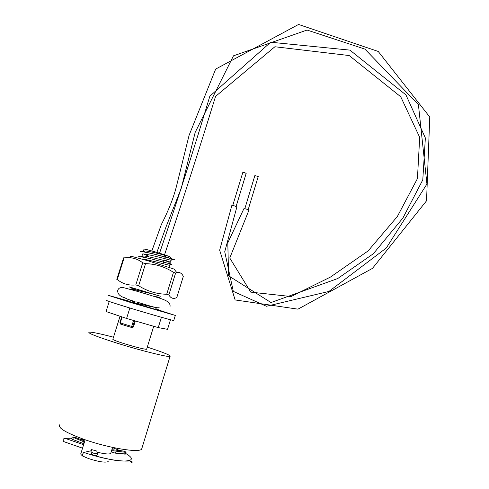 <?xml version="1.0" encoding="UTF-8"?>
<svg xmlns="http://www.w3.org/2000/svg" width="489" height="489" viewBox="0 0 489 489"><rect width="100%" height="100%" fill="white"/><g stroke="black" fill="none" stroke-linecap="round" stroke-linejoin="round"><path stroke-width="0.73" d="M244.836 208.644L254.873 175.533L258.21 176.56M159.542 253.21C176.945 202.208 193.711 149.872 209.848 96.192L270.698 42.225L349.922 50.122L405.968 94.933L425.363 137.977L422.789 179.879L402.875 218.082L373.321 253.754L337.71 278.553L270.992 302.544L228.595 275.814L227.801 242.807L243.913 208.669L245.93 208.901L248.938 210.203M232.782 205.38L242.831 172.379L244.17 172.458L246.163 173.406M151.865 250.936L161.358 224.524C168.931 209.683 174.108 196.376 176.877 184.604L189.102 135.276L215.655 69.102L298.553 24.45L378.235 51.461L429.764 117.018L426.542 200.802L372.471 268.375L297.966 309.158L235.13 299.94L219.659 250.221L231.859 205.404L233.84 205.624L236.872 206.939M113.57 450.84L126.052 452.38C125.746 451.787 124.377 451.261 121.938 450.809L112.843 449.801L111.944 449.856L113.57 450.84M111.914 449.959L111.419 451.567L113.038 452.557L115.563 453.156L125.563 453.975M93.821 453.303L97.476 453.859L96.785 451.041L91.516 449.587L92.134 452.38L93.821 453.303M90.96 451.365L91.571 454.177L93.258 455.106L96.95 455.534M84.762 441.047L76.07 437.692L72.152 436.995L84.456 442.032M72.121 437.093L71.614 438.694L72.739 439.477L83.919 443.749M159.744 297.178L160.276 296.206L129.396 286.927L136.718 290.228L132.464 288.632L133.79 290.289M153.558 294.28L129.188 286.939M168.87 294.922L175.606 273.064L176.847 272.66C179.689 271.97 181.841 273.21 183.314 276.371L176.804 297.526C173.467 299.25 170.82 298.376 168.87 294.922L166.706 294.256C156.688 294.085 147.336 291.255 138.656 285.765L135.814 284.916C128.717 285.686 122.55 283.889 117.305 279.519L116.81 279.396L123.576 257.862L128.864 257.66C133.913 257.831 138.528 259.543 142.715 262.801L135.814 284.916M138.656 285.765L145.557 263.632L142.715 262.801M176.853 272.66L174.053 269.066L147.128 260.539L132.721 256.67C130.037 256.089 129.609 256.199 131.437 257M163.344 254.848L165.478 255.839M170.074 263.834L150.453 258.693L140.948 256.762C139.09 256.505 138.295 256.597 138.57 257.031L138.57 257.031C138.369 256.205 142.33 256.762 150.453 258.693L170.074 263.834L168.387 261.664C163.228 260.276 149.053 256.542 143.937 255.985L140.948 256.762M141.969 256.499L142.372 254.414C140.056 251.951 169.891 259.959 171.138 260.344L170.447 260.05L173.363 259.292L165.227 256.633L174.322 259.592C173.534 259.317 162.006 255.943 152.042 253.595L142.647 251.719C140.704 251.462 139.866 251.566 140.135 252.031L140.135 252.031C139.952 251.157 143.919 251.676 152.042 253.595L171.517 258.754L169.946 256.731L168.858 256.328C163.124 254.732 150.478 251.456 145.618 250.949L142.647 251.719M143.577 254.005L148.919 256.218M174.322 259.592L171.517 258.754M169.909 263.62L171.902 264.268M127.88 300.802L108.081 295.264L130.612 302.483L175.319 315.436L156.724 309.415M106.492 300.319C105.453 300.356 112.947 302.825 128.974 307.74C148.833 313.804 172.073 320.405 173.76 320.503L173.809 320.356M108.197 461.616C105.245 462.783 98.961 461.854 89.353 458.823C82.947 456.481 80.129 454.684 80.899 453.431L85.159 439.782M113.497 337.202C99.866 333.632 91.7 331.939 88.998 332.129C87.458 332.985 96.29 336.493 115.508 342.661C139.463 350.246 167.751 357.325 170.038 356.438C171.333 355.582 163.748 352.471 147.287 347.104M59.799 424.703C57.519 427.844 65.978 432.869 85.172 439.788C109.151 448.15 138.479 452.857 141.608 449.25L142.103 447.637M120.049 316.249L112.873 339.183C112.287 339.562 115.997 341.035 124.01 343.596C135.942 347.233 143.473 349.134 146.608 349.305L146.682 349.073M129.365 286.927L132.464 288.632M153.02 296.016L153.784 296.291M82.537 448.175L63.747 441.622C62.561 439.684 63.057 438.602 65.22 438.389L83.619 444.721M110.887 452.912L110.71 453.492C108.968 454.428 104.42 453.975 97.079 452.136M82.678 456.066C82.152 455.155 82.507 453.957 83.753 452.472L91.156 450.748M170.484 319.745L167.538 329.335L158.247 327.593L126.596 318.449L106.052 311.548L109.212 301.493M161.425 317.282L158.247 327.593M129.854 308.003L126.596 318.449M129.811 301.682L156.883 309.818M143.931 249.421L143.344 251.291L144.127 251.939M164.2 259.952L170.557 262.22L168.387 261.664M169.029 267.159L167.965 266.988M159.689 297.361L153.644 296.261M155.447 307.404L155.08 307.355C150.215 306.682 133.259 302.288 128.913 301.505L128.344 301.407M158.797 309.849L153.234 308.95L158.797 309.849M169.011 267.226L169.591 265.35C168.766 265.227 146.651 259.182 141.865 259.042M154.151 294.329C144.707 292.129 129.677 288.327 131.4 289.531L131.547 289.647M128.528 299.457L134.597 302.165M143.937 249.145C144.176 248.565 161.566 253.571 168.858 256.328M145.557 263.632C155.728 263.944 165.031 266.847 173.473 272.336L166.706 294.256M175.606 273.064L173.473 272.336M117.305 279.519L124.09 257.917M116.095 451.445L115.563 453.156M122.103 316.939L120.251 322.862L125.6 324.562L131.694 326.401L133.546 320.46M134.518 320.741L132.672 326.658L131.694 326.401L131.352 327.398L125.63 325.674M65.22 438.389L71.773 438.193M79.597 439.049L85.086 440.008M112.525 447.631L119.891 450.577M125.722 453.456C133.723 458.242 133.216 460.772 124.206 461.048C113.259 460.595 99.787 457.728 83.808 452.453M131.358 327.398L132.672 326.658L133.448 326.793L135.264 320.955M133.454 326.768L131.608 327.441M125.6 325.662L120.606 324.073L119.946 322.722M121.73 316.817L119.891 322.716L120.514 324.036M83.35 441.671L82.812 443.382M73.271 437.771L72.739 439.477M91.48 449.697L90.93 451.475M92.134 452.38L91.571 454.177M125.19 452.441L124.671 454.134M135.899 301.805C145.533 304.537 157.806 308.822 159.127 307.557M135.013 301.53C127.892 299.561 124.53 298.149 124.933 297.294M117.66 290.802C117.672 294.072 120.074 296.42 124.854 297.844M258.229 176.492L248.186 209.665M164.53 254.818C182.562 201.003 199.573 148.204 215.557 96.406L274.897 46.748L349.219 55.55L400.742 96.779L419.69 137.342L417.435 178.601L397.343 216.529L368.083 250.949L330.466 277.061L291.065 296.536L250.753 292.135L229.769 258.003L248.962 210.123M156.883 252.397L166.034 226.878L181.285 188.167L195.203 132.299L233.473 55.825L307.043 30.043L364.91 49.102L418.413 104.628L426.934 184.023L386.255 248.057L328.938 291.432L266.407 306.273L233.308 291.377L224.726 251.762L236.896 206.859M97.476 453.859L96.914 455.656M132.721 256.67L128.864 257.66M149.823 306.334L149.94 305.949M163.045 263.681L164.029 260.515M164.616 258.614L165.502 255.753M117.666 290.772C118.24 288.198 120.227 287.165 123.631 287.666L138.142 291.566C151.382 295.527 160.655 298.345 164.029 299.769C168.442 301.621 170.447 303.858 170.05 306.487M153.717 326.285L146.608 349.305M170.038 356.438L141.608 449.25M110.71 453.492L112.592 447.404M175.319 315.436L173.76 320.503M158.063 297.178L158.577 297.832M155.08 307.355L156.932 309.671M171.138 260.344L170.557 262.22M128.252 299.61L127.77 301.157M130.355 300.063L130.942 300.796M168.968 265.038L171.755 264.304M138.21 290.558L138.503 289.622M132.776 327.514L133.497 326.799L135.312 320.967M129.817 460.442C132.66 465.051 132.158 461.427 131.889 461.353L130.001 460.913C126.798 461.298 121.559 461.054 114.267 460.173C104.377 458.401 94.206 455.834 83.753 452.472M126.052 452.38L125.526 454.079M246.181 173.338L236.126 206.401"/></g></svg>
